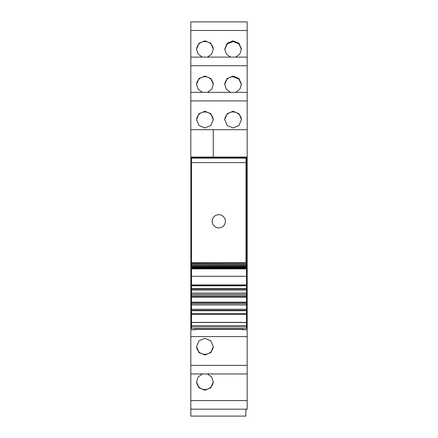 <?xml version="1.0" encoding="UTF-8"?>
<svg xmlns="http://www.w3.org/2000/svg" width="438" height="438" viewBox="0 0 438 438"><rect width="100%" height="100%" fill="white"/><g stroke="black" fill="none" stroke-linecap="round" stroke-linejoin="round"><path stroke-width="0.66" d="M191.488 285.362L190.826 285.362L190.826 326.868L191.488 326.868M246.512 288.478L247.174 288.478L247.174 157.078L190.826 157.078L190.826 129.697L213.279 129.697L213.279 157.078L190.826 157.078L190.826 285.362M190.826 100.926L190.826 129.697L247.174 129.697L247.174 92.33L190.826 92.336L190.826 100.926L247.174 100.926M190.826 65.711L247.174 65.711L247.174 57.115L190.826 57.121L190.826 92.336L247.174 92.33M190.826 21.9L247.174 21.9L190.826 21.905L190.826 57.115L247.174 57.115M247.174 409.169L247.174 400.584L190.826 400.584L190.826 409.169L247.174 409.174L190.826 409.169L190.826 416.1L245.849 416.1L245.849 409.174M190.826 400.584L190.826 373.953L247.174 373.953L247.174 400.584M190.826 326.868L190.826 373.953L247.174 373.953L247.174 329.765L242.772 329.765L242.772 328.555M190.826 327.306L191.488 327.306M190.826 329.765L195.228 329.765L195.228 328.555M195.228 329.765L195.228 329.327L242.772 329.327M204.913 338.339L210.831 340.797L213.279 346.699L210.831 352.579L204.913 355.021L199 352.579L196.553 346.699L199 340.797L204.913 338.339M202.356 373.959L198.157 376.998L196.553 381.914L199 387.8L204.913 390.236L210.826 387.8L213.279 381.914L211.669 376.998L207.475 373.959M247.174 23.17L247.174 59.267M247.174 21.905L247.174 30.49L190.826 30.49M207.475 57.115L211.669 54.077L213.279 49.16L210.826 43.274L204.913 40.838L199 43.274L196.553 49.16L198.157 54.077L202.356 57.115M235.644 57.115L239.843 54.077L241.447 49.16L239 43.274L233.087 40.838L227.174 43.274L224.721 49.16L226.331 54.077L230.525 57.115M247.174 65.711L247.174 94.482M202.356 92.33L198.157 89.292L196.553 84.375L199 78.49L204.913 76.053L210.826 78.49L213.279 84.375L211.669 89.292L207.475 92.33M235.644 92.33L239.843 89.292L241.447 84.375L239 78.49L233.087 76.053L227.174 78.49L224.721 84.375L226.331 89.292L230.525 92.33M204.913 127.951L199 125.498L196.553 119.59L199 113.705L204.913 111.268L210.826 113.705L213.279 119.59L210.826 125.498L204.913 127.951M233.087 127.951L239 125.498L241.447 119.59L239 113.705L233.087 111.268L227.174 113.705L224.721 119.59L227.174 125.498L233.087 127.951M247.174 157.439L190.826 157.439M247.174 329.765L247.174 327.306L246.512 327.306M213.273 346.343A8.366 8.338 0 0 1 204.913 354.326A8.366 8.338 0 0 1 196.558 346.343M213.273 381.558A8.366 8.338 0 0 1 204.913 389.541A8.366 8.338 0 0 1 196.558 381.558M196.558 49.516A8.366 8.338 180 0 1 204.913 41.533A8.366 8.338 180 0 1 213.273 49.516M241.442 49.516L238.869 43.855L233.087 41.533L227.3 43.855L224.727 49.516M196.558 84.731A8.366 8.338 180 0 1 204.913 76.749A8.366 8.338 180 0 1 213.273 84.731M241.442 84.731L238.869 79.07L233.087 76.749A8.366 8.338 -0 0 0 224.727 84.731M213.279 157.078L213.279 129.697M247.174 157.078L219 157.078L247.174 157.078L247.174 129.697M196.558 119.946A8.366 8.338 180 0 1 204.913 111.964A8.366 8.338 180 0 1 213.273 119.946M241.442 119.946A8.366 8.338 -0 0 0 233.087 111.964A8.366 8.338 -0 0 0 224.727 119.946M246.512 326.868L247.174 326.868L247.174 288.472M247.174 327.306L247.174 326.868M247.174 132.555L247.174 135.862M247.174 285.362L246.512 285.362M247.174 285.094L246.731 285.094L246.731 157.466L246.057 158.145L246.008 162.64L246.008 262.712M190.826 288.478L191.488 288.478M191.488 263.873L246.512 264.054L191.488 263.873L191.488 262.942M246.512 263.873L246.512 262.942M191.488 264.842L246.512 264.974L191.488 264.842L191.488 264.196M246.512 264.842L246.512 264.196M191.488 265.729L246.512 265.811L191.488 265.729L191.488 265.138M246.512 265.729L246.512 265.138M191.488 266.528L246.512 266.556L191.488 266.528L191.488 265.997M246.512 266.528L246.512 265.997M191.488 267.24L191.488 266.769M246.512 267.24L246.512 266.769M191.488 267.864L191.488 267.454M246.512 267.864L246.512 267.454M191.488 268.401L191.488 268.045M246.512 268.401L246.512 268.045M246.512 276.203L246.512 268.839L191.488 268.839L191.488 268.549M246.512 268.839L246.512 268.549M191.488 276.203L191.488 268.839M191.488 284.93L191.488 276.285L246.512 276.285L246.512 284.93L191.488 284.93L191.488 285.51L246.512 285.51L246.512 284.93M246.512 326.896L191.488 326.896L191.488 328.555L246.512 328.555L246.512 285.811L191.488 285.811L191.488 285.51M246.512 288.637L191.488 288.637L191.488 285.811L246.512 285.811L246.512 285.51M246.512 289.058L191.488 289.058L191.488 288.637M246.512 290.104L191.488 290.104L191.488 289.058M246.512 294.391L191.488 294.391L191.488 290.104M246.512 295.716L191.488 295.716L191.488 294.391M246.512 296.761L191.488 296.761L191.488 295.716M246.512 297.178L191.488 297.178L191.488 296.761M246.512 302.171L191.488 302.171L191.488 297.178M246.512 302.592L191.488 302.592L191.488 302.171M246.512 304.957L191.488 304.957L191.488 303.638L246.512 303.638L191.488 303.638L191.488 302.592M246.512 309.25L191.488 309.25L191.488 304.957M246.512 310.296L191.488 310.296L191.488 309.25M246.512 310.712L191.488 310.712L191.488 310.296M246.512 322.39L191.488 322.39L191.488 310.712M191.488 326.896L191.488 322.39M190.826 285.122L191.488 284.465M246.008 162.64L191.548 162.64L191.548 262.712M225.384 221.294A6.603 6.603 0 0 0 218.781 214.691A6.603 6.603 0 0 0 212.178 221.294A6.603 6.603 0 0 0 218.781 227.897A6.603 6.603 0 0 0 225.384 221.294A6.603 6.603 0 0 0 218.781 214.691A6.603 6.603 0 0 0 212.178 221.294A6.603 6.603 0 0 0 218.781 227.897A6.603 6.603 0 0 0 225.384 221.294M191.548 162.64L191.505 158.145L246.057 158.145M190.826 285.094L190.826 157.466L191.505 158.145M190.826 157.466L246.731 157.466M190.826 325.697L191.488 325.697M190.826 336.592L247.174 336.592M190.826 365.369L247.174 365.369M246.512 325.697L247.174 325.697M246.512 268.883L191.488 268.883M246.512 293.071L191.488 293.071M246.512 313.542L191.488 313.542M246.512 314.424L191.488 314.424M246.512 322.521L191.488 322.521M246.512 325.653L191.488 325.653M191.488 262.712L246.512 262.712M191.488 263.046L246.512 263.046M191.488 267.213L246.512 267.213M191.488 267.782L246.512 267.782M191.488 268.259L246.512 268.259"/></g></svg>
